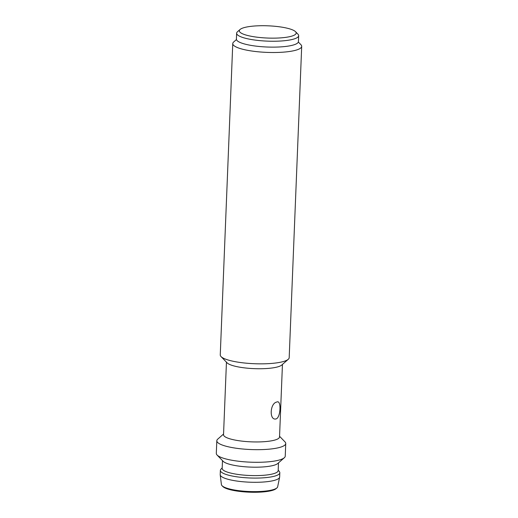 <?xml version="1.0" encoding="UTF-8"?>
<svg xmlns="http://www.w3.org/2000/svg" width="518" height="518" viewBox="0 0 518 518"><rect width="100%" height="100%" fill="white"/><g stroke="black" fill="none" stroke-linecap="round" stroke-linejoin="round"><path stroke-width="0.78" d="M276.191 418.894C269.101 420.998 269.813 403.121 276.858 402.033C281.475 399.495 280.769 417.372 276.191 418.894M226.444 362.166L223.53 434.706A28.024 6.028 2.3 0 0 236.797 440.391A28.024 6.028 2.3 0 0 265.054 441.627A28.024 6.028 2.3 0 0 279.532 436.952L282.446 364.419M232.763 43.59L220.26 354.927A34.492 7.42 2.3 0 0 221.044 356.591L227.104 362.853A28.024 6.028 2.3 0 0 239.737 367.184A28.024 6.028 2.3 0 0 281.734 365.048L288.28 359.291A34.492 7.42 2.3 0 0 289.186 357.692L301.696 46.361A34.492 7.42 -177.7 0 1 283.877 52.111A34.492 7.42 -177.7 0 1 249.093 50.596A34.492 7.42 -177.7 0 1 232.763 43.59A34.492 7.42 -177.7 0 1 233.676 41.99L236.448 39.556M291.932 36.079A28.458 6.119 -177.7 0 1 256.876 37.173A28.458 6.119 -177.7 0 1 240.074 29.474A28.458 6.119 -177.7 0 1 243.577 27.784A28.458 6.119 -177.7 0 1 272.572 26.081A28.458 6.119 -177.7 0 1 295.545 31.702A28.458 6.119 -177.7 0 1 291.932 36.079M295.545 31.702L297.967 34.201A31.041 6.676 -177.7 0 1 298.672 35.703A31.041 6.676 -177.7 0 1 294.03 38.986A31.041 6.676 -177.7 0 1 259.039 40.546A31.041 6.676 -177.7 0 1 236.635 33.21A31.041 6.676 -177.7 0 1 237.451 31.773L240.074 29.474M298.672 35.703L298.433 41.595A31.041 6.676 -177.7 0 1 293.79 44.872A31.041 6.676 -177.7 0 1 258.799 46.439A31.041 6.676 -177.7 0 1 236.396 39.103L236.635 33.21M298.342 42.042L300.913 44.69A34.492 7.42 -177.7 0 1 301.696 46.361M221.044 356.591A34.492 7.42 2.3 0 0 236.59 361.927A34.492 7.42 2.3 0 0 288.28 359.291M222.196 467.825L220.882 469.289A29.753 6.397 2.3 0 0 220.37 470.396L220.202 474.605A29.753 6.397 2.3 0 0 220.208 474.831L221.406 484.544A28.166 6.061 2.3 0 0 222.034 485.696L222.85 486.538A27.292 5.873 2.3 0 0 244.878 491.925A27.292 5.873 2.3 0 0 272.695 490.293A27.292 5.873 2.3 0 0 276.049 488.675L276.936 487.898A28.166 6.061 2.3 0 0 277.654 486.803L279.623 477.214A29.753 6.397 2.3 0 0 279.649 476.987L279.824 472.785A29.753 6.397 2.3 0 0 279.403 471.639L278.205 470.079M222.034 485.696A28.166 6.061 2.3 0 0 234.725 490.054A28.166 6.061 2.3 0 0 273.472 489.568A28.166 6.061 2.3 0 0 276.936 487.898M220.208 474.831A29.753 6.397 2.3 0 0 234.285 480.646A29.753 6.397 2.3 0 0 279.623 477.214M220.37 470.396A29.753 6.397 2.3 0 0 234.453 476.437A29.753 6.397 2.3 0 0 264.452 477.745A29.753 6.397 2.3 0 0 279.824 472.785M222.487 460.619L222.177 468.363A28.024 6.028 2.3 0 0 235.444 474.048A28.024 6.028 2.3 0 0 263.701 475.284A28.024 6.028 2.3 0 0 278.179 470.609L278.49 462.865M223.556 434.032L217.722 439.154A34.492 7.42 2.3 0 0 216.815 440.753L216.304 453.373A34.492 7.42 2.3 0 0 217.087 455.044L223.148 461.298A28.024 6.028 2.3 0 0 235.781 465.637A28.024 6.028 2.3 0 0 277.777 463.493L284.324 457.744A34.492 7.42 2.3 0 0 285.237 456.144L285.742 443.525A34.492 7.42 2.3 0 0 284.958 441.854L279.558 436.279M217.087 455.044A34.492 7.42 2.3 0 0 232.634 460.379A34.492 7.42 2.3 0 0 284.324 457.744M216.815 440.753A34.492 7.42 2.3 0 0 233.139 447.759A34.492 7.42 2.3 0 0 267.923 449.274A34.492 7.42 2.3 0 0 285.742 443.525"/></g></svg>

